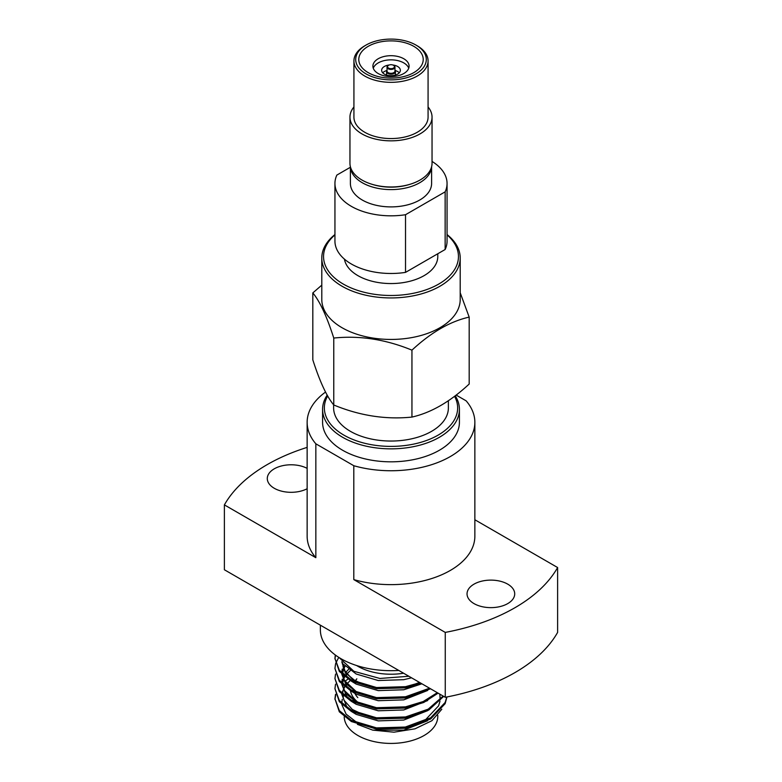 <?xml version="1.0" encoding="UTF-8"?>
<svg xmlns="http://www.w3.org/2000/svg" width="782" height="782" viewBox="0 0 782 782"><rect width="100%" height="100%" fill="white"/><g stroke="black" fill="none" stroke-linecap="round" stroke-linejoin="round"><path stroke-width="1.17" d="M386.973 70.605L387.031 70.527A4.418 2.551 0 0 0 386.973 70.605A4.418 2.551 0 0 0 386.601 71.416A4.418 2.551 0 0 0 386.582 71.641A4.418 2.551 0 0 0 390.805 74.192A4.418 2.551 0 0 0 395.399 71.866A4.418 2.551 0 0 0 395.418 71.641A4.418 2.551 0 0 0 395.027 70.605A4.418 2.551 0 0 0 394.969 70.536L395.027 70.605M387.041 70.82A3.969 2.297 0 0 0 387.031 71.015A3.969 2.297 0 0 0 390.824 73.312A3.969 2.297 0 0 0 394.959 71.221A3.969 2.297 0 0 0 394.969 71.015A3.969 2.297 0 0 0 394.959 70.82M388.39 65.395A3.969 2.297 0 0 0 388.195 65.502A3.969 2.297 0 0 0 387.041 66.92A3.969 2.297 0 0 0 387.031 67.125A3.969 2.297 0 0 0 390.824 69.422A3.969 2.297 0 0 0 394.959 67.33A3.969 2.297 0 0 0 394.969 67.125A3.969 2.297 0 0 0 393.805 65.502A3.969 2.297 0 0 0 393.61 65.395M387.569 66.519A3.441 1.984 0 0 0 390.697 68.669A3.441 1.984 0 0 0 394.431 66.871A3.441 1.984 0 0 0 393.434 65.287A3.441 1.984 0 0 0 388.566 65.287A3.441 1.984 0 0 0 387.569 66.519M389.211 64.994A9.355 5.406 0 0 0 381.645 70.302A9.355 5.406 0 0 0 384.382 74.114A9.355 5.406 0 0 0 394.578 75.287A9.355 5.406 0 0 0 400.355 70.302A9.355 5.406 0 0 0 397.618 66.48A9.355 5.406 0 0 0 392.789 64.994M382.73 72.824A9.355 5.406 180 0 1 387.031 70.448M394.969 70.448A9.355 5.406 180 0 1 397.618 71.524A9.355 5.406 180 0 1 399.27 72.824M403.795 58.758A18.094 10.449 0 0 0 384.079 56.49A18.094 10.449 0 0 0 372.906 66.147A18.094 10.449 0 0 0 378.205 73.537A18.094 10.449 0 0 0 397.921 75.795A18.094 10.449 0 0 0 409.094 66.147A18.094 10.449 0 0 0 403.795 58.758M408.732 68.22A18.094 10.449 0 0 0 403.795 62.912A18.094 10.449 0 0 0 385.78 60.292A18.094 10.449 0 0 0 373.268 68.22M413.786 46.334A32.218 18.602 0 0 0 368.214 46.334A32.218 18.602 0 0 0 368.214 72.638A32.218 18.602 0 0 0 413.786 72.638A32.218 18.602 0 0 0 413.786 46.334M366.035 73.899A35.307 20.391 0 0 0 415.965 73.899A35.307 20.391 0 0 0 415.965 45.073L417.217 45.796A37.077 21.407 0 0 1 428.077 60.928A37.077 21.407 0 0 1 405.193 80.702A37.077 21.407 0 0 1 364.783 76.069A37.077 21.407 0 0 1 353.923 60.928A37.077 21.407 0 0 1 364.783 45.796L366.035 45.073A35.307 20.391 0 0 0 366.035 73.899M353.923 60.928L353.923 117.153A37.077 21.407 0 0 0 364.783 132.285A37.077 21.407 0 0 0 405.193 136.928A37.077 21.407 0 0 0 428.077 117.153L428.077 60.928M353.923 106.978A41.045 23.695 0 0 0 349.955 117.153L349.955 163.282A41.045 23.695 0 0 0 361.978 180.036A41.045 23.695 0 0 0 406.708 185.178A41.045 23.695 0 0 0 432.045 163.282L432.045 117.153A41.045 23.695 0 0 0 428.077 106.978M349.955 117.153A41.045 23.695 0 0 0 361.978 133.908A41.045 23.695 0 0 0 406.708 139.04A41.045 23.695 0 0 0 432.045 117.153M372.33 184.386A38.846 22.424 0 0 0 409.67 184.386M350.404 166.801A40.605 23.44 0 0 0 362.291 182.744A40.605 23.44 0 0 0 406.024 187.944A40.605 23.44 0 0 0 431.596 166.801M350.395 166.742L350.395 183.457A40.605 23.44 0 0 0 362.291 200.036A40.605 23.44 0 0 0 406.542 205.119A40.605 23.44 0 0 0 431.605 183.457L431.605 166.742M350.395 167.26L336.856 175.08A56.06 32.365 0 0 0 334.94 183.457L334.94 241.12A56.06 32.365 0 0 0 351.362 264.003A56.06 32.365 0 0 0 405.526 272.38L405.526 214.718L445.144 191.844A56.06 32.365 0 0 0 447.06 183.457A56.06 32.365 0 0 0 432.045 161.424M334.94 183.457A56.06 32.365 0 0 0 351.362 206.35A56.06 32.365 0 0 0 405.526 214.718M344.432 259.135A46.783 27.008 0 0 0 357.921 275.645A46.783 27.008 0 0 0 408.908 281.5A46.783 27.008 0 0 0 437.783 256.545L437.783 253.749M321.793 285.137L312.82 292.918L312.82 359.847C319.789 381.567 326.768 396.611 333.767 404.988C359.759 415.721 385.819 419.748 411.948 417.08C431.078 412.749 450.158 401.733 469.18 384.04L469.18 317.111L460.207 292.791M334.94 234.893A67.448 38.934 0 0 0 343.308 284.081A67.448 38.934 0 0 0 433.805 286.642A67.448 38.934 0 0 0 447.06 234.893M447.06 234.551A69.207 39.96 180 0 1 460.207 257.992A69.207 39.96 180 0 1 417.48 294.902A69.207 39.96 180 0 1 342.066 286.241A69.207 39.96 180 0 1 321.793 257.992A69.207 39.96 180 0 1 334.94 234.551M460.207 257.992L460.207 299.486A69.207 39.96 180 0 1 417.48 336.397A69.207 39.96 180 0 1 342.066 327.736A69.207 39.96 180 0 1 321.793 299.486L321.793 257.992M312.82 292.918C319.789 301.217 326.768 316.26 333.767 338.059C359.759 335.361 385.819 339.398 411.948 350.15C431.078 332.389 450.158 321.373 469.18 317.111M454.547 396.308A66.646 38.484 180 0 1 428.692 439.65A66.646 38.484 180 0 1 349.349 437.949A66.646 38.484 180 0 1 327.648 395.966M455.241 395.78A68.415 39.501 180 0 1 459.415 409.357A68.415 39.501 180 0 1 420.628 444.958A68.415 39.501 180 0 1 348.244 440.188A68.415 39.501 180 0 1 322.585 409.357A68.415 39.501 180 0 1 327.169 395.135M322.585 409.357L322.585 422.329A68.415 39.501 0 0 0 348.244 453.159A68.415 39.501 0 0 0 420.628 457.929A68.415 39.501 0 0 0 459.415 422.329L459.415 409.357M448.379 400.746L448.379 407.911A57.379 33.127 180 0 1 415.848 437.773A57.379 33.127 180 0 1 355.136 433.775A57.379 33.127 180 0 1 333.621 407.911L333.621 404.802M307.14 468.359A23.831 13.763 0 0 0 281.471 465.964A23.831 13.763 0 0 0 267.288 478.555A23.831 13.763 0 0 0 274.277 488.281A23.831 13.763 0 0 0 307.14 488.74M507.723 584.144A23.831 13.763 0 0 0 481.751 581.163A23.831 13.763 0 0 0 467.04 593.87A23.831 13.763 0 0 0 474.019 603.606A23.831 13.763 0 0 0 499.991 606.588A23.831 13.763 0 0 0 514.712 593.87A23.831 13.763 0 0 0 507.723 584.144M344.217 716.791A46.783 27.008 0 0 0 357.921 735.51A46.783 27.008 0 0 0 408.908 741.365A46.783 27.008 0 0 0 437.783 716.41L437.783 715.383M350.483 690.78A40.693 23.499 0 0 0 359.133 703.194M356.602 665.521A46.783 27.008 0 0 0 357.921 666.313A46.783 27.008 0 0 0 403.6 673.224M421.205 683.39L405.506 687.867L376.494 688.707L351.362 681.171L339.32 671.445L334.94 658.376L339.32 670.252L351.362 679.988L376.494 687.525L405.506 686.684L419.983 682.686M446.952 696.957L445.144 703.663L430.638 719.01L405.506 728.228L376.494 729.068L351.362 721.532L339.32 711.806L334.94 698.746L339.32 710.623L351.362 720.349L376.494 727.886L405.506 727.045L430.638 717.827L445.144 702.48L446.796 696.987M443.687 696.371L428.78 710.027L405.506 718.14L376.494 718.981L351.362 711.444L339.32 701.708L334.94 688.649L339.32 700.525L351.362 710.261L376.494 717.798L405.506 716.957L428.184 709.176L443.15 696.058M438.096 693.145L423.766 702.471L405.506 708.052L376.494 708.893L351.362 701.356L339.32 691.62L334.94 678.561L339.32 690.438L351.362 700.164L376.494 707.7L405.506 706.86L423.179 701.552L437.304 692.686M430.559 688.786L405.506 697.955L376.494 698.795L351.362 691.259L339.32 681.533L334.94 668.473L339.32 680.35L351.362 690.076L376.494 697.612L405.506 696.772L429.553 688.209M334.95 699.333L335.703 694.875M347.922 679.128L344.706 681.425M335.537 694.289L334.94 698.746M335.537 684.191L334.94 688.649M335.537 674.104L334.94 678.561M338.733 657.339L335.703 663.419M335.537 664.016L334.94 668.473M334.95 658.972L335.527 655.14M335.292 654.974L334.94 658.376M357.403 724.347L372.74 730.124L393.981 732.177L414.968 728.834L431.918 720.701L441.801 709.235M408.859 676.264L379.876 678.463L353.904 671.308L339.085 657.554M320.376 625.18L320.376 629.911A70.624 40.772 0 0 0 341.06 658.747A70.624 40.772 0 0 0 398.771 670.438M357.814 697.642A37.428 21.613 180 0 1 354.989 693.536M355.341 681.083A37.428 21.613 180 0 1 356.836 678.825L356.221 679.607A38.093 21.994 0 0 0 355.233 681.014M353.806 465.72L353.806 579.609L445.261 632.403L445.261 697.28L224.385 569.755L224.385 504.889L315.84 557.683L315.84 443.805L353.806 465.72A83.86 48.416 0 0 0 474.86 422.329A83.86 48.416 0 0 0 466.16 400.853L456.15 395.076M445.261 697.28A175.227 101.171 0 0 0 557.615 632.403L557.615 567.537L474.86 519.756M353.806 579.609A83.86 48.416 0 0 0 474.86 536.208L474.86 422.329M445.261 632.403A175.227 101.171 0 0 0 557.615 567.537M325.517 392.075A83.86 48.416 0 0 0 307.14 422.329A83.86 48.416 0 0 0 315.84 443.805M307.14 422.329L307.14 536.208A83.86 48.416 0 0 0 315.84 557.683M307.14 447.382A175.227 101.171 0 0 0 224.385 504.889M333.767 338.059L333.767 404.988M411.948 350.15L411.948 417.08M445.144 191.844L445.144 249.507A56.06 32.365 0 0 0 447.06 241.12L447.06 183.457M445.144 249.507L405.526 272.38M417.217 45.796L415.965 45.073A35.307 20.391 0 0 0 366.035 45.073M344.5 694.269L343.943 695.188M343.503 696.009L342.956 697.212M342.242 699.333L341.744 703.272M341.812 704.523L346.103 714.122L356.172 721.962L378.253 728.482L403.747 727.641L425.828 719.44L438.585 705.853L439.973 701.327M440.168 699.929L439.836 694.142M348.899 669.03L345.527 672.618M344.5 674.084L343.943 675.013M343.503 675.824L342.956 677.036M342.242 679.147L341.744 683.087M341.812 684.338L346.103 693.947L356.172 701.786L365.145 705.52M344.217 664.446L342.956 666.938M342.242 669.06L341.744 672.999M341.812 674.25L346.103 683.849L356.172 691.689L365.145 695.433M341.773 661.758L345.233 672.657L356.172 681.601L365.145 685.335M412.437 685.13L419.543 682.432M372.74 730.124L403.747 730.144L427.666 720.73M350.209 680.526L344.989 685.951M344.471 686.723L341.91 693.341M341.783 694.406L347.149 707.7M351.753 711.659L356.172 714.367L378.253 720.887L403.747 720.046L427.666 710.643M351.128 669.734L344.989 675.853M344.471 676.626L341.91 683.253M341.783 684.318L347.149 697.612M351.753 701.562L356.172 704.279L378.253 710.799L403.747 709.958L427.666 700.555M345.243 665.404L343.415 668.405L341.91 673.165M341.783 674.231L347.149 687.525M351.753 691.474L356.172 694.191L378.253 700.711L403.747 699.87L427.666 690.457M342.076 662.129L347.149 677.427M351.753 681.386L356.172 684.094L378.253 690.614L403.747 689.773L421.899 683.791M346.064 666.117L356.172 674.006L378.253 680.526L403.747 679.685L411.537 677.808M386.582 75.062L386.582 71.641M387.031 71.015L387.031 67.125M419.504 682.403L411.977 685.247M365.575 685.452L352.34 679.187L343.972 669.92L342.682 662.833M365.575 695.54L356.367 691.738L343.963 679.998L342.663 675.071M342.624 673.849L343.386 669.627M343.601 669.05L345.439 665.59M365.575 705.638L356.69 702.001L344.012 690.183L342.663 685.159M342.624 683.937L343.386 679.724M343.601 679.147L344.715 676.831M345.204 676.029L346.514 674.24M346.651 674.084L351.216 669.783M365.575 715.726L352.32 709.45L343.972 700.183L342.663 695.247M342.624 694.035L342.956 691.347M343.601 689.235L344.715 686.919M394.969 71.015L394.969 67.125M395.418 75.062L395.418 71.641"/></g></svg>
